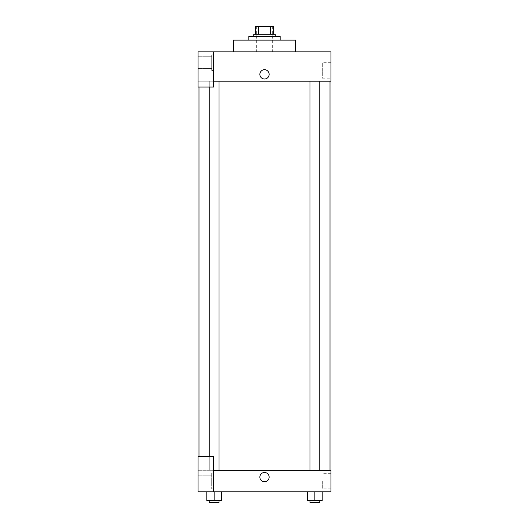 <?xml version="1.0" encoding="UTF-8"?>
<svg xmlns="http://www.w3.org/2000/svg" width="529" height="529" viewBox="0 0 529 529"><rect width="100%" height="100%" fill="white"/><g stroke="black" fill="none" stroke-linecap="round" stroke-linejoin="round"><path stroke-width="0.4" stroke-dasharray="2.65 1.98" d="M264.5 51.868L256.677 51.868L264.5 51.868M264.5 26.45L256.677 26.45L264.5 26.45M270.24 34.273L270.24 26.45L273.301 26.45L273.301 34.273L258.76 34.273L273.301 34.273M270.24 26.45L255.699 26.45M258.76 34.273L255.699 34.273L258.76 34.273L258.76 26.45M275.252 34.273L253.748 34.273M253.748 36.223L275.252 36.223L253.748 36.223M248.855 36.223L280.145 36.223M264.5 40.138L248.855 40.138L264.5 40.138M233.216 51.868L233.216 40.138L295.784 40.138L295.784 51.868L233.216 51.868L295.784 51.868M213.663 81.195L330.975 81.195L330.975 51.868L198.025 51.868L198.025 87.06L213.663 87.06L213.663 51.868L213.663 87.06L198.025 87.06L198.025 81.195L198.025 87.06L213.663 87.06L213.663 81.195L198.025 81.195L213.663 81.195L213.663 51.868M213.663 54.798L213.663 70.443L213.663 54.798L211.706 54.798L211.706 70.443L211.706 54.798L211.706 70.443L211.706 54.798L213.663 54.798L213.663 70.443L213.663 54.798M211.706 62.62L211.706 56.755L211.706 62.62M198.025 62.62L198.025 56.755L198.025 62.62M269.142 74.351A4.642 4.642 0 0 0 262.179 70.331A4.642 4.642 0 0 0 262.179 78.378A4.642 4.642 0 0 0 269.142 74.351A4.642 4.642 0 0 1 262.179 78.378A4.642 4.642 0 0 1 262.179 70.331A4.642 4.642 0 0 1 269.142 74.351M330.975 78.18L330.975 62.706L330.975 78.18L322.326 78.18L322.326 62.706L322.326 78.18M198.025 74.351L198.025 79L198.025 74.351M259.858 74.351A4.642 4.642 0 0 0 266.821 78.378A4.642 4.642 0 0 0 266.821 70.331A4.642 4.642 0 0 0 259.858 74.351M309.981 81.195L319.754 81.195L309.981 81.195L319.754 81.195L309.981 81.195L309.981 470.288L319.754 470.288L309.981 470.288M209.246 87.06L209.246 81.195L219.019 81.195L209.246 81.195L219.019 81.195L209.246 81.195L209.246 470.288L219.019 470.288L209.246 470.288L219.019 470.288L209.246 470.288L209.246 456.6M198.997 81.195L330.003 81.195L198.997 81.195L198.997 87.06M198.997 470.288L330.003 470.288L198.997 470.288L198.997 456.6M198.025 470.288L213.663 470.288L198.025 470.288L198.025 491.798L213.663 491.798L213.663 456.6L198.025 456.6L198.025 470.288M213.663 491.798L330.975 491.798L330.975 470.288L213.663 470.288L213.663 456.6L213.663 491.798L213.663 470.288M198.025 477.132L198.025 481.774L198.025 477.132M198.025 481.04L198.025 486.905L198.025 481.04M211.706 481.04L211.706 475.174L211.706 481.04M211.706 473.224L211.706 488.862L211.706 473.224L211.706 488.862L211.706 473.224L213.663 473.224L213.663 488.862L213.663 473.224L211.706 473.224M213.663 473.224L213.663 488.862L213.663 473.224M213.663 456.6L198.025 456.6L213.663 456.6M221.466 500.593L221.466 491.798L221.466 500.593L214.133 500.593L221.466 500.593L214.133 500.593L214.133 491.798L206.799 491.798L221.459 491.798L206.799 491.798L206.799 500.593L214.133 500.593L206.799 500.593L206.799 491.798L221.466 491.798L214.133 491.798L221.466 491.798L214.133 491.798L214.133 500.593L206.799 500.593L206.799 491.798M322.201 500.593L322.201 491.798L322.201 500.593L314.867 500.593L322.201 500.593L314.867 500.593L314.867 491.798L307.541 491.798L322.201 491.798L307.534 491.798L322.201 491.798L307.534 491.798L314.867 491.798L314.867 500.593L307.534 500.593L307.534 491.798L307.534 500.593L319.754 500.593L307.534 500.593L307.534 491.798M330.975 481.04L330.975 488.776L330.975 481.04M322.326 481.04L322.326 488.776L322.326 481.04M259.858 477.132A4.642 4.642 0 0 0 266.821 481.152A4.642 4.642 0 0 0 266.821 473.111A4.642 4.642 0 0 0 259.858 477.132M269.142 477.132A4.642 4.642 0 0 0 262.179 473.111A4.642 4.642 0 0 0 262.179 481.152A4.642 4.642 0 0 0 269.142 477.132A4.642 4.642 0 0 1 262.179 481.152A4.642 4.642 0 0 1 262.179 473.111A4.642 4.642 0 0 1 269.142 477.132M309.981 500.593L309.981 502.55L319.754 502.55L309.981 502.55L319.754 502.55L319.754 500.593L309.981 500.593L319.754 500.593M314.867 500.593L314.867 491.798M209.246 500.593L209.246 502.55L219.019 502.55L209.246 502.55L219.019 502.55L219.019 500.593L209.246 500.593L219.019 500.593M214.133 500.593L214.133 491.798M256.677 26.45L256.677 51.868M272.323 26.45L272.323 51.868M213.663 70.443L211.706 70.443L213.663 70.443M198.025 68.486L211.706 68.486L198.025 68.486M198.025 56.755L211.706 56.755L198.025 56.755M330.975 62.706L322.326 62.706M219.019 470.288L219.019 81.195M319.754 470.288L319.754 81.195M198.025 486.905L211.706 486.905L198.025 486.905M198.025 475.174L211.706 475.174L198.025 475.174M213.663 488.862L211.706 488.862L213.663 488.862M330.975 473.31L322.326 473.31M330.975 488.776L322.326 488.776"/><path stroke-width="0.79" d="M258.76 34.273L258.76 26.45L255.699 26.45L255.699 34.273L255.699 26.45M258.76 26.45L273.301 26.45L273.301 34.273M270.24 34.273L270.24 26.45M253.748 36.223L253.748 34.273L275.252 34.273L275.252 36.223M280.145 40.138L280.145 36.223L248.855 36.223L248.855 40.138M295.784 51.868L295.784 40.138L233.216 40.138L233.216 51.868M213.663 51.868L198.025 51.868L198.025 87.06L213.663 87.06L213.663 51.868L330.975 51.868L330.975 81.195L213.663 81.195M259.858 74.351A4.642 4.642 0 0 1 266.821 70.331A4.642 4.642 0 0 1 266.821 78.378A4.642 4.642 0 0 1 259.858 74.351M198.997 456.6L198.997 87.06M309.981 81.195L309.981 470.288M209.246 456.6L209.246 87.06M213.663 470.288L330.975 470.288L330.975 491.798L198.025 491.798L198.025 456.6L213.663 456.6L213.663 491.798M259.858 477.132A4.642 4.642 0 0 1 266.821 473.111A4.642 4.642 0 0 1 266.821 481.152A4.642 4.642 0 0 1 259.858 477.132M307.534 491.798L307.534 500.593L322.201 500.593L322.201 491.798L322.201 500.593M314.867 500.593L314.867 491.798M319.754 500.593L319.754 502.55L309.981 502.55L309.981 500.593M206.799 491.798L206.799 500.593L221.466 500.593L221.466 491.798L221.466 500.593M214.133 500.593L214.133 491.798M219.019 500.593L219.019 502.55L209.246 502.55L209.246 500.593M330.003 470.288L330.003 81.195M319.754 81.195L319.754 470.288M219.019 470.288L219.019 81.195"/></g></svg>
